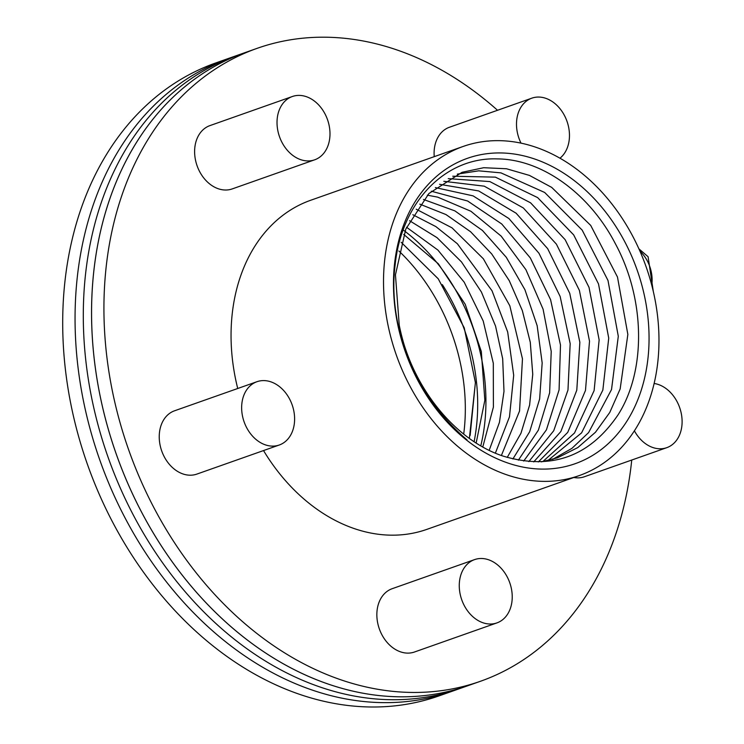 <?xml version="1.0" encoding="UTF-8"?>
<svg xmlns="http://www.w3.org/2000/svg" width="744" height="744" viewBox="0 0 744 744"><rect width="100%" height="100%" fill="white"/><g stroke="black" fill="none" stroke-linecap="round" stroke-linejoin="round"><path stroke-width="1.12" d="M434.236 156.659A33.554 25.473 -109.4 0 1 449.404 127.261L531.821 98.171A33.554 25.473 -109.4 0 1 565.356 117.31A33.554 25.473 -109.4 0 1 559.953 158.221M521.014 143.146A33.554 25.473 -109.4 0 1 516.866 129.633A33.554 25.473 -109.4 0 1 531.821 98.171M638.901 248.84L648.08 256.708L653.297 291.425M639.877 251.044A31.88 24.199 -109.4 0 1 651.744 285.138M654.153 383.486A33.554 25.473 -109.4 0 1 681.318 413.673A33.554 25.473 -109.4 0 1 666.791 447.665L584.375 476.755A33.554 25.473 -109.4 0 1 573.819 477.499M666.791 447.665A33.554 25.473 -109.4 0 1 634.409 430.832M314.675 159.811L232.268 188.902A33.554 25.473 -109.4 0 1 194.984 157.068A33.554 25.473 -109.4 0 1 209.929 125.606L292.336 96.515A33.554 25.473 -109.4 0 1 327.527 119.691A33.554 25.473 -109.4 0 1 314.675 159.811A33.554 25.473 -109.4 0 1 277.391 127.987A33.554 25.473 -109.4 0 1 292.336 96.515M496.918 622.905L414.51 651.995A33.554 25.473 -109.4 0 1 377.217 620.161A33.554 25.473 -109.4 0 1 392.172 588.699L474.579 559.609A33.554 25.473 -109.4 0 1 509.77 582.784A33.554 25.473 -109.4 0 1 496.918 622.905A33.554 25.473 -109.4 0 1 459.634 591.08A33.554 25.473 -109.4 0 1 474.579 559.609M279.298 444.996L196.89 474.086A33.554 25.473 -109.4 0 1 159.607 442.262A33.554 25.473 -109.4 0 1 174.552 410.79L256.959 381.709A33.554 25.473 -109.4 0 1 292.15 404.876A33.554 25.473 -109.4 0 1 279.298 444.996A33.554 25.473 -109.4 0 1 242.014 413.171A33.554 25.473 -109.4 0 1 256.959 381.709M399.24 325.193A150.502 114.232 70.6 0 0 399.296 325.5C410.828 385.327 454.231 440.281 503.493 456.221C551.518 470.45 589.722 456.63 618.115 414.743C646.322 370.596 645.308 299.042 615.372 243.725C589.388 193.505 541.976 159.253 497.466 158.909C445.498 156.835 401.555 201.838 395.129 264.92C387.094 327.323 417.44 402.095 467.009 439.844C430.981 408.884 408.391 370.661 399.24 325.193L395.445 274.843L405.768 229.124L428.907 193.514L462.052 172.301L483.73 167.707L506.487 168.758L529.449 175.407L551.704 187.395L590.708 225.404L617.483 277.038L627.852 334.447L620.161 388.935L609.773 412.455L595.479 432.245L577.818 447.562L557.47 457.811L541.279 461.875M499.875 152.939A161.904 122.89 70.6 0 0 422.806 389.279A161.904 122.89 70.6 0 0 641.058 390.777A161.904 122.89 70.6 0 0 499.875 152.939M480.485 681.262L459.876 688.535A335.591 254.727 -109.4 0 1 87.011 370.279A335.591 254.727 -109.4 0 1 236.49 55.623L244.73 52.722A335.591 254.727 70.6 0 0 116.222 453.952A335.591 254.727 70.6 0 0 468.116 685.624A335.591 254.727 -109.4 0 1 95.26 367.369A335.591 254.727 -109.4 0 1 244.73 52.722L257.099 48.351A335.591 254.727 70.6 0 0 128.582 449.59A335.591 254.727 70.6 0 0 480.485 681.262A335.591 254.727 70.6 0 0 631.74 460.043M470.096 435.51A150.502 114.232 70.6 0 0 470.162 435.24L475.397 382.444L464.209 327.788L438.235 278.805L401.156 242.274L438.281 278.87L464.265 327.927L475.407 382.667L469.371 438.374M484.846 400.291L476.169 442.987L484.837 400.291L481.321 351.521L465.214 304.296L438.346 263.776L403.722 234.407L438.346 263.785L465.214 304.296L481.321 351.521L484.837 400.291M493.309 363.23L493.393 407.126L482.791 446.949L493.393 407.126L493.3 363.23L483.209 320.999L464.2 282.19L437.9 250.058L406.55 227.255L437.9 250.058L464.2 282.19L483.209 320.999L493.3 363.23M495.56 326.123L502.684 358.748L503.995 391.391L499.429 422.415L489.189 450.306L499.429 422.415L503.995 391.391L502.674 358.757L495.56 326.123L481.396 292.001L461.485 261.916L437.053 237.662L409.591 220.726L437.044 237.671L461.485 261.916L481.396 292.001L495.56 326.123M492.007 290.737L507.687 331.991L513.695 375.255L509.491 416.817L495.383 453.124L509.482 416.817L513.695 375.255L507.678 331.991L492.007 290.746L457.337 243.734L435.882 226.604L412.827 214.728L435.882 226.604L457.346 243.725L492.007 290.737M483.358 258.782L509.817 305.756L522.465 358.841L519.554 411.032L501.391 455.486L519.544 411.032L522.465 358.841L509.817 305.756L483.358 258.782L452.064 227.878L416.231 209.213L452.064 227.878L483.358 258.782M470.599 231.747L491.738 253.974L509.268 280.665L522.325 310.564L530.286 342.277L532.76 374.288L529.607 405.099L520.967 433.25L507.231 457.421L520.958 433.25L529.598 405.099L532.751 374.288L530.277 342.277L522.316 310.564L509.259 280.665L491.738 253.974L470.599 231.747L445.954 214.542L419.793 204.135L445.954 214.551L470.599 231.747M423.485 199.466L454.919 210.896L482.428 230.435L506.273 257.275L524.92 289.714L537.159 325.686L542.171 362.914L539.633 399.026L529.672 431.743L512.895 458.974L529.672 431.743L539.633 399.026L542.171 362.914L537.149 325.686L524.92 289.714L506.264 257.275L482.419 230.435L454.919 210.896L423.485 199.457M437.686 197.132L470.906 211.259L501.168 236.118L525.924 269.691L543.092 309.206L551.23 351.419L549.63 392.86L538.386 430.134L518.391 460.164L538.386 430.134L549.63 392.86L551.23 351.419L543.092 309.206L525.915 269.691L501.158 236.118L470.906 211.259L437.677 197.132L427.316 195.161L437.686 197.132M523.702 461.038L546.422 429.846L559.079 389.921L560.492 345.095L550.569 299.646L530.323 257.945L501.744 223.981L467.613 201.01L431.278 191.208L467.623 201.001L501.744 223.981L530.332 257.945L550.579 299.646L560.492 345.095L559.079 389.921L546.431 429.846L523.711 461.038M435.352 187.59L473.11 195.867L508.905 218.531L538.981 253.258L560.148 296.465L570.183 343.691L567.979 390.042L553.713 430.757L528.826 461.606L553.713 430.757L567.97 390.042L570.174 343.691L560.148 296.465L538.972 253.267L508.905 218.541L473.11 195.867L435.352 187.59M439.537 184.298L478.652 190.929L516.104 213.193L547.658 248.654L569.755 293.359L579.855 342.352L576.786 390.2L560.837 431.576L533.718 461.903L560.827 431.576L576.786 390.2L579.846 342.352L569.746 293.359L547.658 248.654L516.104 213.203L478.652 190.929L439.537 184.298M443.833 181.313L484.242 186.167L523.348 207.976L556.4 244.144L579.39 290.374L589.508 341.161L585.481 390.451L567.728 432.385L538.303 461.959L567.728 432.385L585.481 390.451L589.508 341.161L579.39 290.374L556.4 244.144L523.348 207.976L484.242 186.167L443.833 181.313M448.232 178.625L489.85 181.583L530.584 202.824L565.133 239.652L589.034 287.379L599.143 339.934L594.112 390.619L574.508 432.98L542.767 461.633L574.508 432.98L594.112 390.619L599.143 339.934L589.025 287.379L565.133 239.652L530.574 202.824L489.85 181.583L448.232 178.625M452.733 176.226L495.383 177.137L537.633 197.606L573.671 234.881L598.511 283.929L608.731 338.111L602.845 390.098L581.585 432.869L547.77 460.629L581.585 432.869L602.845 390.098L608.722 338.111L598.511 283.929L573.661 234.89L537.633 197.616L495.383 177.137L452.733 176.226M457.346 174.115L478.708 170.822L500.935 172.868L544.673 192.473L582.189 230.138L607.997 280.479L618.301 336.279L611.531 389.54L588.578 432.617L571.959 448.334L552.671 459.355L571.959 448.334L588.578 432.617L611.521 389.54L618.292 336.279L607.997 280.479L582.189 230.138L544.673 192.473L500.935 172.868L478.708 170.832L457.337 174.115M462.043 172.301L483.73 167.716L506.487 168.758L529.44 175.407L551.695 187.404L590.708 225.413L617.483 277.038L627.852 334.447L620.161 388.945L609.764 412.455L595.47 432.245L577.818 447.562L557.47 457.811M498.21 140.644A174.505 132.46 70.6 0 0 463.168 146.447A174.505 132.46 70.6 0 0 396.338 355.083A174.505 132.46 70.6 0 0 579.325 475.556A174.505 132.46 70.6 0 0 652.776 289.23A174.505 132.46 70.6 0 0 498.21 140.644M497.531 110.27A335.591 254.727 70.6 0 0 324.496 37.2A335.591 254.727 70.6 0 0 257.099 48.351M463.168 146.447L310.704 200.257A174.505 132.46 70.6 0 0 237.727 388.498M263.525 450.566A174.505 132.46 70.6 0 0 426.87 529.365L579.325 475.556M403.183 229.98A174.505 132.46 -109.4 0 1 404.903 231.272A174.505 132.46 -109.4 0 1 433.148 258.131A174.505 132.46 -109.4 0 0 404.903 231.272A174.505 132.46 -109.4 0 0 403.183 229.98M433.175 258.177A174.505 132.46 -109.4 0 1 485.069 382.528A174.505 132.46 -109.4 0 0 433.175 258.177M485.069 382.583A174.505 132.46 -109.4 0 1 480.791 445.805A174.505 132.46 -109.4 0 0 485.069 382.583M78.771 373.19A335.591 254.727 -109.4 0 1 228.25 58.534L215.89 62.896A335.591 254.727 -109.4 0 0 66.411 377.552A335.591 254.727 -109.4 0 0 439.276 695.807L451.636 691.446A335.591 254.727 -109.4 0 1 78.771 373.19A335.591 254.727 -109.4 0 1 228.25 58.534L236.49 55.623A335.591 254.727 -109.4 0 0 87.011 370.279A335.591 254.727 -109.4 0 0 459.876 688.535L451.636 691.446A335.591 254.727 -109.4 0 1 78.771 373.19M442.355 284.627A174.505 132.46 -109.4 0 1 471.343 352.693A174.505 132.46 -109.4 0 0 442.355 284.627M471.371 352.805A174.505 132.46 -109.4 0 1 474.114 441.657A174.505 132.46 -109.4 0 0 471.371 352.805M398.886 251.007A174.505 132.46 -109.4 0 1 463.707 434.096"/></g></svg>

